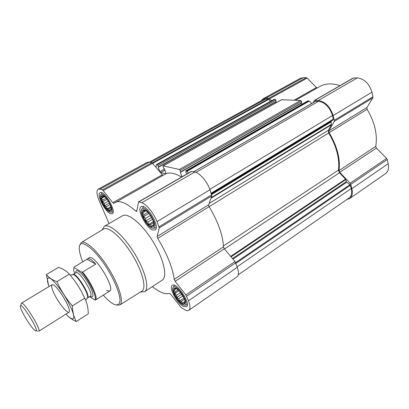 <?xml version="1.0" encoding="UTF-8"?>
<svg xmlns="http://www.w3.org/2000/svg" width="409" height="409" viewBox="0 0 409 409"><rect width="100%" height="100%" fill="white"/><g stroke="black" fill="none" stroke-linecap="round" stroke-linejoin="round"><path stroke-width="0.61" d="M153.85 223.104L153.401 226.167L152.598 225.415L151.494 226.366L150.43 224.607L148.738 224.413L147.823 222.046L145.87 220.845L145.451 218.421L143.631 216.596L143.932 214.669L142.598 212.762L143.671 211.775L143.063 210.359L144.755 210.517L144.929 210.052L146.821 211.192M151.437 226.903C148.078 225.696 142.992 218.227 142.199 213.355C142.046 208.35 144.418 208.518 149.316 213.866L152.618 219.382C154.781 224.991 154.387 227.496 151.437 226.903M184.97 300.651L185.113 301.765L184.418 303.509L183.554 302.548L182.419 303.217L181.345 301.387L179.663 301.004L178.779 298.718L176.887 297.471L176.519 295.257L174.801 293.534L175.159 291.893L173.953 290.226L175.062 289.516L174.582 288.417L177.23 289.025M182.363 303.718C178.421 300.978 175.543 296.944 173.723 291.622C173.094 287.205 174.919 286.924 179.193 290.768L184.137 298.212C185.937 303.059 185.343 304.894 182.363 303.718M111.176 208.232L110.926 210.216L110.338 209.597L109.464 210.487L108.6 208.948L107.189 208.81L106.391 206.698L104.704 205.645L104.285 203.457L102.649 201.821L102.828 200.062L101.565 198.334L102.414 197.409L101.749 196.1L103.16 196.202L103.17 195.737L104.433 196.484M109.418 210.967C106.12 208.958 103.462 205.17 101.442 199.602C100.496 194.827 101.913 194.198 105.691 197.705C107.95 200.308 109.638 203.227 110.742 206.463C111.723 209.97 111.284 211.473 109.418 210.967M311.684 103.518L309.281 101.059L307.747 101.018M180.793 172.112L301.714 102.935L301.407 101.289L300.605 100.466L281.581 99.76M301.193 103.232L180.354 172.409L181.974 176.8M301.54 104.505L301.198 103.247M158.646 167.117L276.136 101.636L275.819 100.062L275.068 99.275L274.142 99.372M275.676 101.897L158.273 167.399L159.899 171.662L160.66 172.572L165.829 173.799L113.86 203.406L112.802 202.721L103.18 190.579L102.403 189.909L100.103 189.157L98.16 189.193C96.309 190.696 96.662 194.551 99.213 200.768L109.05 223.575M275.947 102.848L275.681 101.928M158.273 167.399L158.615 166.887L157.327 164.602L156.545 164.602L156.008 167.235L151.877 162.664L149.357 162.112L147.153 162.332L98.16 189.193M112.802 202.721L162.286 174.73L156.008 167.235M162.286 174.73L163.017 175.328M181.57 177.036C175.256 173.314 170.113 172.199 166.126 173.682L164.418 168.794L163.564 168.002L163.038 166.611L163.196 165.896L179.413 169.469L180.763 171.882L180.354 172.409M188.472 173.053L187 171.33L185.768 170.931L186.264 173.119L187.128 173.825M238.207 274.848L349.153 197.874C351.541 196.039 352.236 192.93 351.229 188.539L350.002 184.689L346.668 182.22L345.498 179.152L339.45 172.792L338.417 170.144C339.792 158.656 336.546 146.264 328.683 132.971L328.325 130.282L331.428 124.755L330.988 121.555L333.315 119.658L332.502 115.507C329.695 107.168 325.048 102.434 318.55 101.299L315.549 101.345M152.383 286.602C159.484 292.399 165.185 294.664 169.479 293.396L170.722 294.276L180.982 307.369L184.807 309.792C186.57 310.733 187.93 310.891 188.881 310.267C190.492 308.943 190.354 305.799 188.477 300.83L185.875 294.915L175.124 281.351L174.178 279.393C172.695 267.829 167.209 254.163 157.721 238.401L157.128 236.499L208.626 204.837L211.842 195.901L209.97 189.74C207.179 181.504 199.776 172.951 194.756 172.046L191.32 171.412L138.564 201.847L136.79 211.182L136.637 211.448L135.834 211.131C126.545 202.961 119.643 200.073 115.118 202.46M208.626 204.837L209.101 206.714C218.145 221.816 222.931 235.201 223.452 246.867L224.316 248.774L234.996 261.515L237.322 267.297C238.938 272.179 238.784 275.39 236.862 276.929L188.881 310.267M157.128 236.499L159.249 227.915L157.015 221.637C153.769 213.217 146.32 204.081 141.718 202.762L138.564 201.847M166.126 173.682L165.829 173.799M183.462 306.448C177.041 303.376 168.452 287.236 172.261 285.329C176.478 281.632 191.478 304.209 186.494 306.796L183.462 306.448M152.664 229.95C145.952 227.828 136.432 208.764 141.125 206.683C146.131 202.89 160.793 227.394 155.067 229.96L152.664 229.95M110.599 213.728C105.103 212.041 96.176 194.239 100.098 192.67C104.142 189.684 116.933 211.882 112.27 213.754L110.599 213.728M102.127 229.904L104.285 226.341L122.475 215.783C127.894 212.286 142.122 223.871 152.92 241.453C163.784 258.989 167.746 276.908 162.194 280.185L144.597 291.694L140.445 292.026M270.313 101.452L268.396 98.968L266.141 98.86L263.585 99.418L149.387 162.122M346.73 199.551L349.659 198.549C352.19 196.606 352.926 193.314 351.863 188.661L350.764 184.367L350.119 183.237L339.746 172.332L376.372 148.078L386.612 158.421L387.231 159.515L388.187 163.723C389.092 168.288 388.202 171.591 385.513 173.636L349.659 198.549M313.1 102.7L314.383 100.415L318.335 100.476C325.227 101.667 330.165 106.693 333.141 115.553L334.347 120.251L334.265 121.381L328.913 130.885L329.148 132.685C337.169 146.233 340.472 158.861 339.056 170.568L339.746 172.332M339.056 170.568L375.738 146.356L376.372 148.078M375.738 146.356C377.671 134.699 374.792 122.342 367.093 109.285L366.924 107.516L372.829 97.909L372.957 96.79L371.914 92.199C369.215 83.579 364.342 78.819 357.292 77.915L353.223 78.012L314.383 100.415M339.935 85.675C332.185 83.073 325.498 83.339 319.874 86.473L295.584 100.231M294.117 100.164L316.459 87.526L317.231 87.966M316.459 87.526L307.118 78.093L306.244 77.654L303.202 77.638L300.37 78.329L263.217 98.702L261.239 100.706M271.627 100.721L268.861 98.242L265.922 98.109L263.217 98.702M82.725 261.857C80.476 256.244 79.326 251.724 79.274 248.304C78.835 236.898 94.295 247.568 107.664 269.367C114.909 281.3 119.699 293.289 120.036 299.976C119.822 304.5 117.72 305.901 113.743 304.189L112.373 303.406C109.648 301.658 106.611 298.897 103.262 295.114M74.489 273.636L73.625 269.393L74.07 267.563L81.667 272.087L82.613 272.067L95.737 264.107C91.851 259.802 89.101 258.033 87.48 258.805L89.131 257.813C94.147 253.432 115.834 288.596 109.668 291.111L106.519 290.518M79.648 245.625L81.248 242.578C85.363 239.684 98.232 251.555 108.758 268.687C119.346 285.794 124.178 302.619 119.745 304.996L116.304 305.053M81.248 242.578L103.549 229.04C108.216 225.814 121.555 237.292 132.025 254.342C142.562 271.346 146.831 288.422 141.851 291.142L119.745 304.996M104.285 226.341C109.295 223.079 123.293 235.109 134.259 252.961C145.292 270.778 149.755 288.682 144.597 291.694M109.842 211.964C105.88 210.758 99.055 198.508 100.537 195.226C102.807 188.774 117.051 213.478 110.272 212.092L109.842 211.964M100.824 194.71L102.025 192.874M113.078 212.02L110.87 212.107M182.762 304.705C178.181 302.502 171.627 291.566 172.828 288.115C174.842 280.554 191.841 306.157 184.147 305.196L182.762 304.705M173.125 287.466L174.428 285.303M187.199 304.884L184.858 305.165M151.877 228.002C147.133 226.499 139.883 213.815 141.478 209.786C144.234 201.392 161.218 229.761 152.501 228.181L151.877 228.002M141.877 209.025L143.559 206.739M156.177 227.803L153.36 228.196M108.6 208.948L111.043 207.557M110.338 209.597L111.074 209.173M103.16 196.202L103.584 195.967M102.414 197.409L104.264 196.376M101.565 198.334L104.607 196.637M102.828 200.062L106.135 198.217M102.649 201.821L107.035 199.362M104.285 203.457L108.278 201.213M104.704 205.645L109.31 203.048M106.391 206.698L110.052 204.628M107.189 208.81L110.829 206.744M182.419 303.217L185.072 301.402M181.345 301.387L184.531 299.209M183.554 302.548L185.088 301.494M184.807 301.873L185.103 301.668M175.062 289.516L176.207 288.749M175.159 291.893L178.227 289.833M174.801 293.534L179.086 290.656M176.519 295.257L180.66 292.461M176.887 297.471L181.862 294.102M178.779 298.718L182.961 295.876M179.663 301.004L184.05 298.018M150.43 224.607L153.743 222.614M152.598 225.415L153.666 224.771M144.755 210.517L145.251 210.226M143.671 211.775L145.788 210.533M142.598 212.762L146.09 210.712M143.932 214.669L147.966 212.291M143.631 216.596L148.973 213.437M145.451 218.421L150.456 215.451M145.87 220.845L151.637 217.409M147.823 222.046L152.547 219.224M148.738 224.413L153.457 221.581M81.667 272.087C89.735 280.911 97.797 298.406 94.658 299.971L89.622 296.678M82.613 272.067C90.588 281.116 98.278 297.824 95.604 299.981L94.658 299.971M73.819 268.002L74.07 267.563M74.106 267.016L86.984 259.306L95.737 264.107M87.48 258.805L86.984 259.306M95.604 299.981L109.668 291.111M107.695 292.302L108.042 292.144M34.356 329.915C30.113 326.331 20.496 310.257 20.45 306.653C19.826 298.948 41.8 334.577 35.194 330.564L34.356 329.915M20.665 305.835L21.37 303.192C23.604 300.717 41.917 330.411 38.702 331.295L68.957 312.19M49.019 286.54C46.181 279.071 47.137 275.896 51.631 279.362C55.496 282.803 59.842 288.309 64.673 295.881C69.274 303.596 72.24 309.956 73.584 314.95C74.658 320.523 71.396 319.95 65.997 314.061M54.382 294.143C51.023 286.985 50.721 283.933 53.467 284.981C58.032 287.108 69.53 305.753 69.382 310.784C69.924 316.668 59.602 305.053 54.382 294.143M66.846 314.981C69.126 317.563 72.286 319.731 76.319 321.494C73.906 317.195 72.597 311.995 72.388 305.901C66.043 298.509 60.88 290.421 56.907 281.637C52.163 279.909 48.661 277.547 46.391 274.541L48.63 285.513M76.319 321.494L88.237 313.841C88.226 308.064 87.056 302.834 84.729 298.151L72.388 305.901M46.391 274.541L58.518 267.363C63.093 268.841 66.708 271.095 69.356 274.137C75.614 281.418 80.737 289.419 84.729 298.151M56.907 281.637L69.356 274.137M71.284 276.469C76.866 283.325 81.452 290.768 85.041 298.81M274.373 99.244L156.729 164.469M275.068 99.275L157.327 164.602M281.878 99.591L163.196 165.896M300.605 100.466L179.413 169.469M308.1 100.813L185.937 170.911M308.892 100.849L186.627 171.064M315.845 101.176L193.718 171.816M318.55 101.299L195.957 172.414M188.477 300.83L237.322 267.297M186.642 296.218L235.722 262.767M185.875 294.915L234.996 261.515M175.124 281.351L224.316 248.774M174.178 279.393L223.452 246.867M157.721 238.401L328.683 132.971M159.249 227.915L211.842 195.901M159.055 226.765L211.739 194.756M157.015 221.637L209.97 189.74M141.718 202.762L194.756 172.046M138.876 201.836L191.673 171.371M135.834 211.131L136.908 210.502M103.18 190.579L152.685 163.273M102.403 189.909L151.877 162.664M100.103 189.157L149.357 162.112M351.229 188.539L237.148 266.801M350.385 185.257L235.921 263.335M350.002 184.689L235.656 262.593M346.668 182.22L232.997 259.132M346.285 181.657L232.506 258.544M345.753 179.602L231.07 256.832M345.498 179.152L230.696 256.387M339.45 172.792L224.475 248.963M338.417 170.144L223.421 245.952M328.325 130.282L209.122 203.452M331.428 124.755L210.993 198.258M331.454 124.31L211.213 197.649M330.881 122.097L211.652 194.515M330.988 121.555L211.499 194.076M333.315 119.658L211.341 193.631M333.422 119.111L211.187 193.186M332.502 115.507L209.827 189.341M268.396 98.968L152.342 162.925M266.141 98.86L150.614 162.388M309.281 101.059L187 171.33M301.781 102.649L180.763 171.882M301.407 101.289L180.231 170.435M164.939 170.164L160.66 172.572M164.52 169.065L159.899 171.662M276.193 101.355L158.615 166.887M275.819 100.062L158.094 165.512M156.11 166.714L155.742 166.923M268.841 99.285L152.736 163.329M351.863 188.661L388.187 163.723M350.764 184.367L387.231 159.515M350.119 183.237L386.612 158.421M329.148 132.685L367.093 109.285M328.913 130.885L366.924 107.516M334.265 121.381L372.829 97.909M334.347 120.251L372.957 96.79M333.141 115.553L371.914 92.199M318.335 100.476L357.292 77.915M314.807 100.317L353.667 77.894M269.725 98.717L307.118 78.093M268.861 98.242L306.244 77.654M265.922 98.109L303.202 77.638M75.859 272.808C75.282 267.588 81.805 272.471 87.516 281.791C93.283 291.08 94.719 299.102 90.312 296.244M72.623 274.664L72.971 274.597C76.708 273.841 89.77 295.022 87.419 298.023L87.199 298.299M72.899 274.613L73.012 274.526C76.11 271.74 91.381 296.499 87.495 298.013L87.373 298.079M70.195 275.139L72.971 274.597L75.921 272.767C79.085 269.945 94.321 294.649 90.374 296.203L87.419 298.023L85.68 300.262M315.671 101.212L193.631 171.8M307.895 100.859L185.768 170.931M301.714 102.935L180.752 172.169M281.704 99.632L163.053 165.911M276.136 101.636L158.615 167.163M274.24 99.275L156.621 164.479M155.895 228.017L156.166 227.849M143.237 206.882L143.513 206.719M36.028 330.738L37.746 331.101M21.37 303.192L52.025 284.73"/></g></svg>
